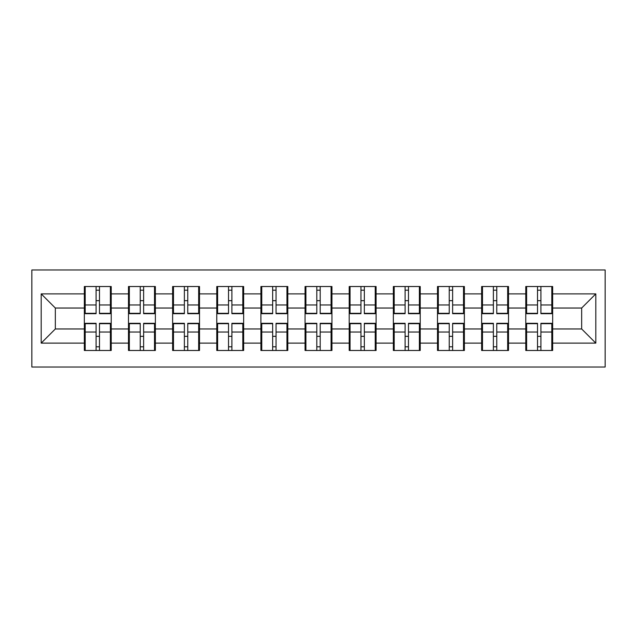 <?xml version="1.0" encoding="UTF-8"?>
<svg xmlns="http://www.w3.org/2000/svg" width="637" height="637" viewBox="0 0 637 637"><rect width="100%" height="100%" fill="white"/><g stroke="black" fill="none" stroke-linecap="round" stroke-linejoin="round"><path stroke-width="0.96" d="M31.85 367.031L605.15 367.031L605.15 269.969L31.85 269.969L31.85 367.031M552.661 336.471L551.809 336.471M526.624 336.471L525.78 336.471M525.78 300.529L526.624 300.529M551.809 300.529L552.661 300.529M552.661 296.85L551.809 296.85M526.624 296.85L525.78 296.85M525.78 340.15L526.624 340.15M551.809 340.15L552.661 340.15M508.517 336.471L507.665 336.471M482.48 336.471L481.636 336.471M481.636 300.529L482.48 300.529M507.665 300.529L508.517 300.529M508.517 296.85L507.665 296.85M482.48 296.85L481.636 296.85M481.636 340.15L482.48 340.15M507.665 340.15L508.517 340.15M464.373 336.471L463.521 336.471M438.336 336.471L437.492 336.471M437.492 300.529L438.336 300.529M463.521 300.529L464.373 300.529M464.373 296.85L463.521 296.85M438.336 296.85L437.492 296.85M437.492 340.15L438.336 340.15M463.521 340.15L464.373 340.15M420.229 336.471L419.377 336.471M394.192 336.471L393.348 336.471M393.348 300.529L394.192 300.529M419.377 300.529L420.229 300.529M420.229 296.85L419.377 296.85M394.192 296.85L393.348 296.85M393.348 340.15L394.192 340.15M419.377 340.15L420.229 340.15M376.085 336.471L375.233 336.471M350.047 336.471L349.203 336.471M349.203 300.529L350.047 300.529M375.233 300.529L376.085 300.529M376.085 296.85L375.233 296.85M350.047 296.85L349.203 296.85M349.203 340.15L350.047 340.15M375.233 340.15L376.085 340.15M331.941 336.471L331.089 336.471M305.911 336.471L305.059 336.471M305.059 300.529L305.911 300.529M331.089 300.529L331.941 300.529M331.941 296.85L331.089 296.85M305.911 296.85L305.059 296.85M305.059 340.15L305.911 340.15M331.089 340.15L331.941 340.15M287.797 336.471L286.953 336.471M261.767 336.471L260.915 336.471M260.915 300.529L261.767 300.529M286.953 300.529L287.797 300.529M287.797 296.85L286.953 296.85M261.767 296.85L260.915 296.85M260.915 340.15L261.767 340.15M286.953 340.15L287.797 340.15M243.653 336.471L242.808 336.471M217.623 336.471L216.771 336.471M216.771 300.529L217.623 300.529M242.808 300.529L243.653 300.529M243.653 296.85L242.808 296.85M217.623 296.85L216.771 296.85M216.771 340.15L217.623 340.15M242.808 340.15L243.653 340.15M199.508 336.471L198.664 336.471M173.479 336.471L172.627 336.471M172.627 300.529L173.479 300.529M198.664 300.529L199.508 300.529M199.508 296.85L198.664 296.85M173.479 296.85L172.627 296.85M172.627 340.15L173.479 340.15M198.664 340.15L199.508 340.15M155.364 336.471L154.52 336.471M129.335 336.471L128.483 336.471M128.483 300.529L129.335 300.529M154.52 300.529L155.364 300.529M155.364 296.85L154.52 296.85M129.335 296.85L128.483 296.85M128.483 340.15L129.335 340.15M154.52 340.15L155.364 340.15M581.661 328.971L581.661 308.029L552.661 308.029L552.661 328.971L581.661 328.971L595.81 343.12L595.81 293.88L552.661 293.88L552.661 286.523L525.78 286.523L525.78 308.029L508.517 308.029L508.517 328.971L525.78 328.971L525.78 308.029M595.81 343.12L552.661 343.12L552.661 350.477L525.78 350.477L525.78 343.12L508.517 343.12L508.517 350.477L481.636 350.477L481.636 343.12L464.373 343.12L464.373 350.477L437.492 350.477L437.492 343.12L420.229 343.12L420.229 350.477L393.348 350.477L393.348 343.12L376.085 343.12L376.085 350.477L349.203 350.477L349.203 343.12L331.941 343.12L331.941 350.477L305.059 350.477L305.059 343.12L287.797 343.12L287.797 350.477L260.915 350.477L260.915 343.12L243.653 343.12L243.653 350.477L216.771 350.477L216.771 343.12L199.508 343.12L199.508 350.477L172.627 350.477L172.627 343.12L155.364 343.12L155.364 350.477L128.483 350.477L128.483 343.12L111.22 343.12L111.22 350.477L84.339 350.477L84.339 343.12L41.19 343.12L41.19 293.88L84.339 293.88L84.339 308.029L55.339 308.029L55.339 328.971L84.339 328.971L84.339 308.029M525.78 293.88L508.517 293.88L508.517 286.523L481.636 286.523L481.636 293.88L464.373 293.88L464.373 286.523L437.492 286.523L437.492 293.88L420.229 293.88L420.229 286.523L393.348 286.523L393.348 293.88L376.085 293.88L376.085 286.523L349.203 286.523L349.203 293.88L331.941 293.88L331.941 286.523L305.059 286.523L305.059 293.88L287.797 293.88L287.797 286.523L260.915 286.523L260.915 293.88L243.653 293.88L243.653 286.523L216.771 286.523L216.771 293.88L199.508 293.88L199.508 286.523L172.627 286.523L172.627 293.88L155.364 293.88L155.364 286.523L128.483 286.523L128.483 293.88L111.22 293.88L111.22 286.523L84.339 286.523L84.339 293.88M525.78 328.971L525.78 343.12M508.517 328.971L508.517 343.12M508.517 293.88L508.517 308.029M464.373 328.971L481.636 328.971L481.636 308.029L464.373 308.029L464.373 343.12M481.636 328.971L481.636 343.12M481.636 293.88L481.636 308.029M464.373 293.88L464.373 308.029M420.229 328.971L437.492 328.971L437.492 308.029L420.229 308.029L420.229 343.12M437.492 328.971L437.492 343.12M437.492 293.88L437.492 308.029M420.229 293.88L420.229 308.029M376.085 328.971L393.348 328.971L393.348 308.029L376.085 308.029L376.085 343.12M393.348 328.971L393.348 343.12M393.348 293.88L393.348 308.029M376.085 293.88L376.085 308.029M331.941 328.971L349.203 328.971L349.203 308.029L331.941 308.029L331.941 343.12M349.203 328.971L349.203 343.12M349.203 293.88L349.203 308.029M331.941 293.88L331.941 308.029M287.797 328.971L305.059 328.971L305.059 308.029L287.797 308.029L287.797 343.12M305.059 328.971L305.059 343.12M305.059 293.88L305.059 308.029M287.797 293.88L287.797 308.029M243.653 328.971L260.915 328.971L260.915 308.029L243.653 308.029L243.653 343.12M260.915 328.971L260.915 343.12M260.915 293.88L260.915 308.029M243.653 293.88L243.653 308.029M199.508 328.971L216.771 328.971L216.771 308.029L199.508 308.029L199.508 343.12M216.771 328.971L216.771 343.12M216.771 293.88L216.771 308.029M199.508 293.88L199.508 308.029M155.364 328.971L172.627 328.971L172.627 308.029L155.364 308.029L155.364 343.12M172.627 328.971L172.627 343.12M172.627 293.88L172.627 308.029M155.364 293.88L155.364 308.029M111.22 328.971L128.483 328.971L128.483 308.029L111.22 308.029L111.22 343.12M128.483 328.971L128.483 343.12M128.483 293.88L128.483 308.029M111.22 293.88L111.22 308.029M111.22 336.471L110.376 336.471M85.191 336.471L84.339 336.471M84.339 300.529L85.191 300.529M110.376 300.529L111.22 300.529M111.22 296.85L110.376 296.85M85.191 296.85L84.339 296.85M84.339 340.15L85.191 340.15M110.376 340.15L111.22 340.15M84.339 328.971L84.339 343.12M55.339 328.971L41.19 343.12M41.19 293.88L55.339 308.029M552.661 328.971L552.661 343.12M552.661 293.88L552.661 308.029M595.81 293.88L581.661 308.029M110.376 286.523L110.376 313.691L99.483 313.691L99.483 286.523M96.083 286.523L96.083 313.691L85.191 313.691L85.191 286.523M96.083 290.201L99.483 290.201M99.483 300.672L96.083 300.672M85.191 350.477L85.191 323.309L96.083 323.309L96.083 350.477M99.483 350.477L99.483 323.309L110.376 323.309L110.376 350.477M99.483 346.799L96.083 346.799M96.083 336.328L99.483 336.328M154.52 286.523L154.52 313.691L143.628 313.691L143.628 286.523M140.228 286.523L140.228 313.691L129.335 313.691L129.335 286.523M140.228 290.201L143.628 290.201M143.628 300.672L140.228 300.672M198.664 286.523L198.664 313.691L187.764 313.691L187.764 286.523M184.372 286.523L184.372 313.691L173.479 313.691L173.479 286.523M184.372 290.201L187.764 290.201M187.764 300.672L184.372 300.672M242.808 286.523L242.808 313.691L231.908 313.691L231.908 286.523M228.516 286.523L228.516 313.691L217.623 313.691L217.623 286.523M228.516 290.201L231.908 290.201M231.908 300.672L228.516 300.672M286.953 286.523L286.953 313.691L276.052 313.691L276.052 286.523M272.66 286.523L272.66 313.691L261.767 313.691L261.767 286.523M272.66 290.201L276.052 290.201M276.052 300.672L272.66 300.672M331.089 286.523L331.089 313.691L320.196 313.691L320.196 286.523M316.804 286.523L316.804 313.691L305.911 313.691L305.911 286.523M316.804 290.201L320.196 290.201M320.196 300.672L316.804 300.672M129.335 350.477L129.335 323.309L140.228 323.309L140.228 350.477M143.628 350.477L143.628 323.309L154.52 323.309L154.52 350.477M143.628 346.799L140.228 346.799M140.228 336.328L143.628 336.328M173.479 350.477L173.479 323.309L184.372 323.309L184.372 350.477M187.764 350.477L187.764 323.309L198.664 323.309L198.664 350.477M187.764 346.799L184.372 346.799M184.372 336.328L187.764 336.328M217.623 350.477L217.623 323.309L228.516 323.309L228.516 350.477M231.908 350.477L231.908 323.309L242.808 323.309L242.808 350.477M231.908 346.799L228.516 346.799M228.516 336.328L231.908 336.328M261.767 350.477L261.767 323.309L272.66 323.309L272.66 350.477M276.052 350.477L276.052 323.309L286.953 323.309L286.953 350.477M276.052 346.799L272.66 346.799M272.66 336.328L276.052 336.328M305.911 350.477L305.911 323.309L316.804 323.309L316.804 350.477M320.196 350.477L320.196 323.309L331.089 323.309L331.089 350.477M320.196 346.799L316.804 346.799M316.804 336.328L320.196 336.328M375.233 286.523L375.233 313.691L364.34 313.691L364.34 286.523M360.948 286.523L360.948 313.691L350.047 313.691L350.047 286.523M360.948 290.201L364.34 290.201M364.34 300.672L360.948 300.672M350.047 350.477L350.047 323.309L360.948 323.309L360.948 350.477M364.34 350.477L364.34 323.309L375.233 323.309L375.233 350.477M364.34 346.799L360.948 346.799M360.948 336.328L364.34 336.328M419.377 286.523L419.377 313.691L408.484 313.691L408.484 286.523M405.092 286.523L405.092 313.691L394.192 313.691L394.192 286.523M405.092 290.201L408.484 290.201M408.484 300.672L405.092 300.672M394.192 350.477L394.192 323.309L405.092 323.309L405.092 350.477M408.484 350.477L408.484 323.309L419.377 323.309L419.377 350.477M408.484 346.799L405.092 346.799M405.092 336.328L408.484 336.328M463.521 286.523L463.521 313.691L452.628 313.691L452.628 286.523M449.236 286.523L449.236 313.691L438.336 313.691L438.336 286.523M449.236 290.201L452.628 290.201M452.628 300.672L449.236 300.672M438.336 350.477L438.336 323.309L449.236 323.309L449.236 350.477M452.628 350.477L452.628 323.309L463.521 323.309L463.521 350.477M452.628 346.799L449.236 346.799M449.236 336.328L452.628 336.328M507.665 286.523L507.665 313.691L496.772 313.691L496.772 286.523M493.372 286.523L493.372 313.691L482.48 313.691L482.48 286.523M493.372 290.201L496.772 290.201M496.772 300.672L493.372 300.672M482.48 350.477L482.48 323.309L493.372 323.309L493.372 350.477M496.772 350.477L496.772 323.309L507.665 323.309L507.665 350.477M496.772 346.799L493.372 346.799M493.372 336.328L496.772 336.328M551.809 286.523L551.809 313.691L540.917 313.691L540.917 286.523M537.517 286.523L537.517 313.691L526.624 313.691L526.624 286.523M537.517 290.201L540.917 290.201M540.917 300.672L537.517 300.672M526.624 350.477L526.624 323.309L537.517 323.309L537.517 350.477M540.917 350.477L540.917 323.309L551.809 323.309L551.809 350.477M540.917 346.799L537.517 346.799M537.517 336.328L540.917 336.328M96.083 304.964L85.191 304.964M96.083 313.324L85.191 313.324M110.376 304.964L99.483 304.964M110.376 313.324L99.483 313.324M99.483 332.036L110.376 332.036M99.483 323.676L110.376 323.676M85.191 332.036L96.083 332.036M85.191 323.676L96.083 323.676M140.228 304.964L129.335 304.964M140.228 313.324L129.335 313.324M154.52 304.964L143.628 304.964M154.52 313.324L143.628 313.324M184.372 304.964L173.479 304.964M184.372 313.324L173.479 313.324M198.664 304.964L187.764 304.964M198.664 313.324L187.764 313.324M228.516 304.964L217.623 304.964M228.516 313.324L217.623 313.324M242.808 304.964L231.908 304.964M242.808 313.324L231.908 313.324M272.66 304.964L261.767 304.964M272.66 313.324L261.767 313.324M286.953 304.964L276.052 304.964M286.953 313.324L276.052 313.324M316.804 304.964L305.911 304.964M316.804 313.324L305.911 313.324M331.089 304.964L320.196 304.964M331.089 313.324L320.196 313.324M143.628 332.036L154.52 332.036M143.628 323.676L154.52 323.676M129.335 332.036L140.228 332.036M129.335 323.676L140.228 323.676M187.764 332.036L198.664 332.036M187.764 323.676L198.664 323.676M173.479 332.036L184.372 332.036M173.479 323.676L184.372 323.676M231.908 332.036L242.808 332.036M231.908 323.676L242.808 323.676M217.623 332.036L228.516 332.036M217.623 323.676L228.516 323.676M276.052 332.036L286.953 332.036M276.052 323.676L286.953 323.676M261.767 332.036L272.66 332.036M261.767 323.676L272.66 323.676M320.196 332.036L331.089 332.036M320.196 323.676L331.089 323.676M305.911 332.036L316.804 332.036M305.911 323.676L316.804 323.676M360.948 304.964L350.047 304.964M360.948 313.324L350.047 313.324M375.233 304.964L364.34 304.964M375.233 313.324L364.34 313.324M364.34 332.036L375.233 332.036M364.34 323.676L375.233 323.676M350.047 332.036L360.948 332.036M350.047 323.676L360.948 323.676M405.092 304.964L394.192 304.964M405.092 313.324L394.192 313.324M419.377 304.964L408.484 304.964M419.377 313.324L408.484 313.324M408.484 332.036L419.377 332.036M408.484 323.676L419.377 323.676M394.192 332.036L405.092 332.036M394.192 323.676L405.092 323.676M449.236 304.964L438.336 304.964M449.236 313.324L438.336 313.324M463.521 304.964L452.628 304.964M463.521 313.324L452.628 313.324M452.628 332.036L463.521 332.036M452.628 323.676L463.521 323.676M438.336 332.036L449.236 332.036M438.336 323.676L449.236 323.676M493.372 304.964L482.48 304.964M493.372 313.324L482.48 313.324M507.665 304.964L496.772 304.964M507.665 313.324L496.772 313.324M496.772 332.036L507.665 332.036M496.772 323.676L507.665 323.676M482.48 332.036L493.372 332.036M482.48 323.676L493.372 323.676M537.517 304.964L526.624 304.964M537.517 313.324L526.624 313.324M551.809 304.964L540.917 304.964M551.809 313.324L540.917 313.324M540.917 332.036L551.809 332.036M540.917 323.676L551.809 323.676M526.624 332.036L537.517 332.036M526.624 323.676L537.517 323.676"/></g></svg>
